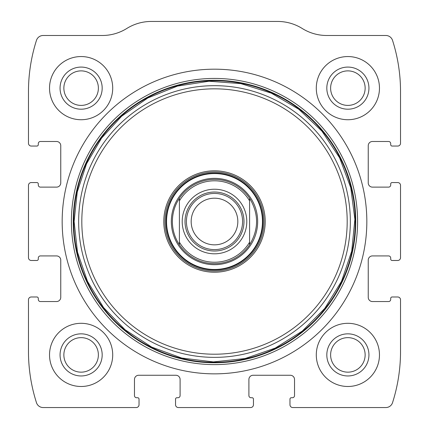 <?xml version="1.0" encoding="UTF-8"?>
<svg xmlns="http://www.w3.org/2000/svg" width="429" height="429" viewBox="0 0 429 429"><rect width="100%" height="100%" fill="white"/><g stroke="black" fill="none" stroke-linecap="round" stroke-linejoin="round"><path stroke-width="0.64" d="M28.47 299.791L28.47 351.389A168.479 168.479 0 0 0 36.465 402.665A7.02 7.02 0 0 0 43.152 407.55L136.229 407.55A2.81 2.81 0 0 0 139.034 404.74L139.034 399.126A1.405 1.405 0 0 0 137.629 397.721L136.578 397.721A2.107 2.107 0 0 1 134.47 395.618L134.47 379.472A4.21 4.21 0 0 1 138.685 375.257L175.89 375.257A4.21 4.21 0 0 1 180.1 379.472L180.1 395.618A2.107 2.107 0 0 1 177.997 397.721L176.941 397.721A1.405 1.405 0 0 0 175.541 399.126L175.541 404.74A2.81 2.81 0 0 0 178.346 407.55L250.654 407.55A2.81 2.81 0 0 0 253.459 404.74L253.459 399.126A1.405 1.405 0 0 0 252.059 397.721L251.003 397.721A2.107 2.107 0 0 1 248.9 395.618L248.9 379.472A4.21 4.21 0 0 1 253.11 375.257L290.315 375.257A4.21 4.21 0 0 1 294.53 379.472L294.53 395.618A2.107 2.107 0 0 1 292.422 397.721L291.371 397.721A1.405 1.405 0 0 0 289.966 399.126L289.966 404.74A2.81 2.81 0 0 0 292.771 407.55L385.848 407.55A7.02 7.02 0 0 0 392.535 402.665A168.479 168.479 0 0 0 400.53 351.389L400.53 299.791A2.81 2.81 0 0 0 397.721 296.986L392.106 296.986A1.405 1.405 0 0 0 390.701 298.391L390.701 299.442A2.107 2.107 0 0 1 388.594 301.549L372.452 301.549A4.21 4.21 0 0 1 368.238 297.335L368.238 260.13A4.21 4.21 0 0 1 372.452 255.92L388.594 255.92A2.107 2.107 0 0 1 390.701 258.022L390.701 259.078A1.405 1.405 0 0 0 392.106 260.483L397.721 260.483A2.81 2.81 0 0 0 400.53 257.673L400.53 185.366A2.81 2.81 0 0 0 397.721 182.561L392.106 182.561A1.405 1.405 0 0 0 390.701 183.961L390.701 185.017A2.107 2.107 0 0 1 388.594 187.124L372.452 187.124A4.21 4.21 0 0 1 368.238 182.91L368.238 145.704A4.21 4.21 0 0 1 372.452 141.49L388.594 141.49A2.107 2.107 0 0 1 390.701 143.597L390.701 144.653A1.405 1.405 0 0 0 392.106 146.053L397.721 146.053A2.81 2.81 0 0 0 400.53 143.248L400.53 91.65A168.479 168.479 0 0 0 392.535 40.374A7.02 7.02 0 0 0 385.848 35.489L326.721 35.489A46.332 46.332 0 0 1 302.198 28.47A46.332 46.332 0 0 0 277.681 21.45L151.319 21.45A46.332 46.332 0 0 0 126.802 28.47A46.332 46.332 0 0 1 102.279 35.489L43.152 35.489A7.02 7.02 0 0 0 36.465 40.374A168.479 168.479 0 0 0 28.47 91.65L28.47 143.248A2.81 2.81 0 0 0 31.279 146.053L36.894 146.053A1.405 1.405 0 0 0 38.299 144.653L38.299 143.597A2.107 2.107 0 0 1 40.406 141.49L56.548 141.49A4.21 4.21 0 0 1 60.762 145.704L60.762 182.91A4.21 4.21 0 0 1 56.548 187.124L40.406 187.124A2.107 2.107 0 0 1 38.299 185.017L38.299 183.961A1.405 1.405 0 0 0 36.894 182.561L31.279 182.561A2.81 2.81 0 0 0 28.47 185.366L28.47 257.673A2.81 2.81 0 0 0 31.279 260.483L36.894 260.483A1.405 1.405 0 0 0 38.299 259.078L38.299 258.022A2.107 2.107 0 0 1 40.406 255.92L56.548 255.92A4.21 4.21 0 0 1 60.762 260.13L60.762 297.335A4.21 4.21 0 0 1 56.548 301.549L40.406 301.549A2.107 2.107 0 0 1 38.299 299.442L38.299 298.391A1.405 1.405 0 0 0 36.894 296.986L31.279 296.986A2.81 2.81 0 0 0 28.47 299.791M366.833 221.52A152.333 152.333 0 0 0 214.5 69.187A152.333 152.333 0 0 0 62.167 221.52A152.333 152.333 0 0 0 214.5 373.852A152.333 152.333 0 0 0 366.833 221.52M49.528 354.901A31.59 31.59 0 0 1 96.916 327.541A31.59 31.59 0 0 1 96.916 382.255A31.59 31.59 0 0 1 49.528 354.901M49.528 88.138A31.59 31.59 0 0 1 96.916 60.784A31.59 31.59 0 0 1 96.916 115.498A31.59 31.59 0 0 1 49.528 88.138M316.291 354.901A31.59 31.59 0 0 1 363.674 327.541A31.59 31.59 0 0 1 363.674 382.255A31.59 31.59 0 0 1 316.291 354.901M316.291 88.138A31.59 31.59 0 0 1 363.674 60.784A31.59 31.59 0 0 1 363.674 115.498A31.59 31.59 0 0 1 316.291 88.138M326.818 88.138A21.059 21.059 0 0 1 358.408 69.9A21.059 21.059 0 0 1 358.408 106.376A21.059 21.059 0 0 1 326.818 88.138M330.62 88.138A17.257 17.257 0 0 1 356.51 73.193A17.257 17.257 0 0 1 356.51 103.089A17.257 17.257 0 0 1 330.62 88.138M326.818 354.901A21.059 21.059 0 0 1 358.408 336.663A21.059 21.059 0 0 1 358.408 373.139A21.059 21.059 0 0 1 326.818 354.901M330.62 354.901A17.257 17.257 0 0 1 356.51 339.956A17.257 17.257 0 0 1 356.51 369.846A17.257 17.257 0 0 1 330.62 354.901M60.06 88.138A21.059 21.059 0 0 1 91.65 69.9A21.059 21.059 0 0 1 91.65 106.376A21.059 21.059 0 0 1 60.06 88.138M63.862 88.138A17.257 17.257 0 0 1 89.747 73.193A17.257 17.257 0 0 1 89.747 103.089A17.257 17.257 0 0 1 63.862 88.138M60.06 354.901A21.059 21.059 0 0 1 91.65 336.663A21.059 21.059 0 0 1 91.65 373.139A21.059 21.059 0 0 1 60.06 354.901M63.862 354.901A17.257 17.257 0 0 1 89.747 339.956A17.257 17.257 0 0 1 89.747 369.846A17.257 17.257 0 0 1 63.862 354.901M163.792 221.52A50.708 50.708 0 0 1 239.854 177.606A50.708 50.708 0 0 1 239.854 265.433A50.708 50.708 0 0 1 163.792 221.52M165.009 221.52A49.491 49.491 0 0 1 239.248 178.657A49.491 49.491 0 0 1 239.248 264.382A49.491 49.491 0 0 1 165.009 221.52M171.327 221.52A43.173 43.173 0 0 1 236.084 184.132A43.173 43.173 0 0 1 236.084 258.907A43.173 43.173 0 0 1 171.327 221.52M179.402 200.885A40.717 40.717 0 0 1 249.598 200.885L249.598 242.154A40.717 40.717 0 0 1 179.402 242.154L179.402 198.236A42.122 42.122 0 0 1 249.598 198.236L249.598 200.885M182.207 221.52A32.293 32.293 0 0 1 230.646 193.554A32.293 32.293 0 0 1 230.646 249.485A32.293 32.293 0 0 1 182.207 221.52M249.598 242.154L249.598 244.803A42.122 42.122 0 0 1 179.402 244.803L179.402 242.154M179.402 198.236C174.785 205.314 172.442 213.074 172.378 221.52C172.442 229.965 174.785 237.73 179.402 244.803M249.598 244.803C258.88 229.279 258.88 213.76 249.598 198.236M185.017 221.52A29.483 29.483 0 0 1 229.242 195.989A29.483 29.483 0 0 1 229.242 247.056A29.483 29.483 0 0 1 185.017 221.52M186.422 221.52A28.078 28.078 0 0 1 228.539 197.201A28.078 28.078 0 0 1 228.539 245.838A28.078 28.078 0 0 1 186.422 221.52M191.168 221.52A23.332 23.332 0 0 1 226.163 201.314A23.332 23.332 0 0 1 226.163 241.725A23.332 23.332 0 0 1 191.168 221.52M71.402 221.52A143.098 143.098 0 0 1 286.046 97.597A143.098 143.098 0 0 1 286.046 345.447A143.098 143.098 0 0 1 71.402 221.52M73.257 221.52A141.243 141.243 0 0 1 285.124 99.201A141.243 141.243 0 0 1 285.124 343.838A141.243 141.243 0 0 1 73.257 221.52M73.729 221.52A140.771 140.771 0 0 1 284.883 99.608A140.771 140.771 0 0 1 284.883 343.431A140.771 140.771 0 0 1 73.729 221.52M78.652 221.52A135.848 135.848 0 0 1 282.421 103.872A135.848 135.848 0 0 1 282.421 339.167A135.848 135.848 0 0 1 78.652 221.52M81.816 221.52A132.684 132.684 0 0 1 280.845 106.612A132.684 132.684 0 0 1 280.845 336.433A132.684 132.684 0 0 1 81.816 221.52M166.028 221.52A48.472 48.472 0 0 1 238.738 179.542A48.472 48.472 0 0 1 238.738 263.497A48.472 48.472 0 0 1 166.028 221.52M166.554 221.52A47.946 47.946 0 0 1 238.476 179.998A47.946 47.946 0 0 1 238.476 263.041A47.946 47.946 0 0 1 166.554 221.52M74.11 221.52L77.493 252.145L87.473 281.295L103.571 307.566L125.011 329.692L151.748 347.104L181.724 358.033L213.395 361.904L245.125 358.531L275.273 348.075L302.279 331.086L324.748 308.435L341.527 281.295L351.742 251.067L354.874 219.316L350.75 187.677L339.586 157.786L321.964 131.183L298.793 109.25L271.267 93.12L240.808 83.617L208.987 81.237L177.456 86.106L147.833 97.968L121.659 116.211L101.571 138.111L86.551 163.749L77.258 191.972L74.11 221.52"/></g></svg>
